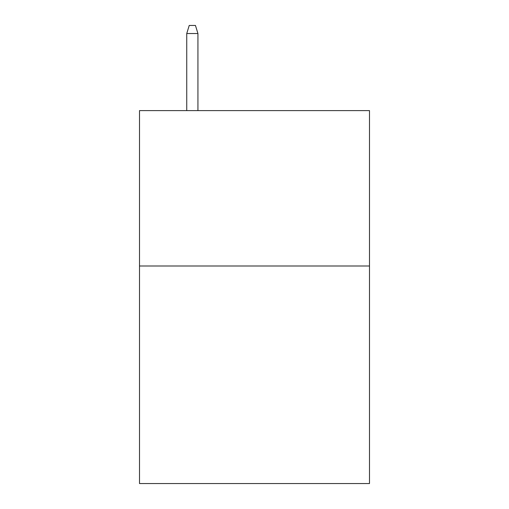 <?xml version="1.0" encoding="UTF-8"?>
<svg xmlns="http://www.w3.org/2000/svg" width="509" height="509" viewBox="0 0 509 509"><rect width="100%" height="100%" fill="white"/><g stroke="black" fill="none" stroke-linecap="round" stroke-linejoin="round"><path stroke-width="0.76" d="M369.489 265.997L369.489 483.55L139.511 483.55L139.511 110.606L369.489 110.606L369.489 265.997L139.511 265.997M197.937 110.606L197.937 33.53L186.746 33.53L186.746 110.606M186.746 33.53L189.233 25.45L195.45 25.45L197.937 33.53"/></g></svg>

